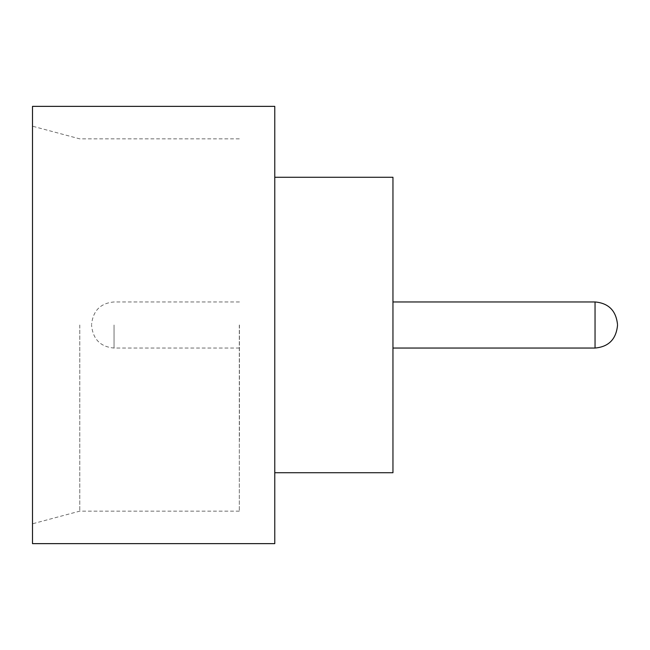 <?xml version="1.0" encoding="UTF-8"?>
<svg xmlns="http://www.w3.org/2000/svg" width="650" height="650" viewBox="0 0 650 650"><rect width="100%" height="100%" fill="white"/><g stroke="black" fill="none" stroke-linecap="round" stroke-linejoin="round"><path stroke-width="0.49" stroke-dasharray="3.25 2.44" d="M392.836 325L392.836 440.229L392.836 325M32.5 543.636L32.5 106.364M79.771 325L79.771 511.136L79.771 325M239.322 325L239.322 511.136L239.322 325M274.771 543.636L274.771 106.364M392.957 472.729L392.957 177.271M239.436 325L239.436 440.229L239.436 325M91.593 325L91.593 325.593L91.593 325M32.5 325L32.5 523.803L32.5 325M274.771 325L274.771 177.271L274.771 325M595.043 301.957L595.043 348.043M114.043 325L114.043 348.043L114.043 325M239.322 138.864L79.771 138.864L32.5 126.197M239.436 348.043L114.043 348.043C100.531 346.84 93.047 339.357 91.593 325.593M239.436 301.957L114.043 301.957C100.531 303.16 93.047 310.643 91.593 324.407M239.322 511.136L79.771 511.136L32.5 523.803"/><path stroke-width="0.97" d="M617.5 325L617.5 325.593L617.5 325M274.771 177.271L392.957 177.271L392.957 472.729L274.771 472.729M274.771 325L274.771 543.636L32.5 543.636L32.5 106.364L274.771 106.364L274.771 325M392.957 348.043L595.043 348.043L595.043 301.957C608.562 303.16 616.046 310.643 617.5 324.407M595.043 348.043C608.562 346.84 616.046 339.357 617.5 325.593M595.043 301.957L392.957 301.957"/></g></svg>
